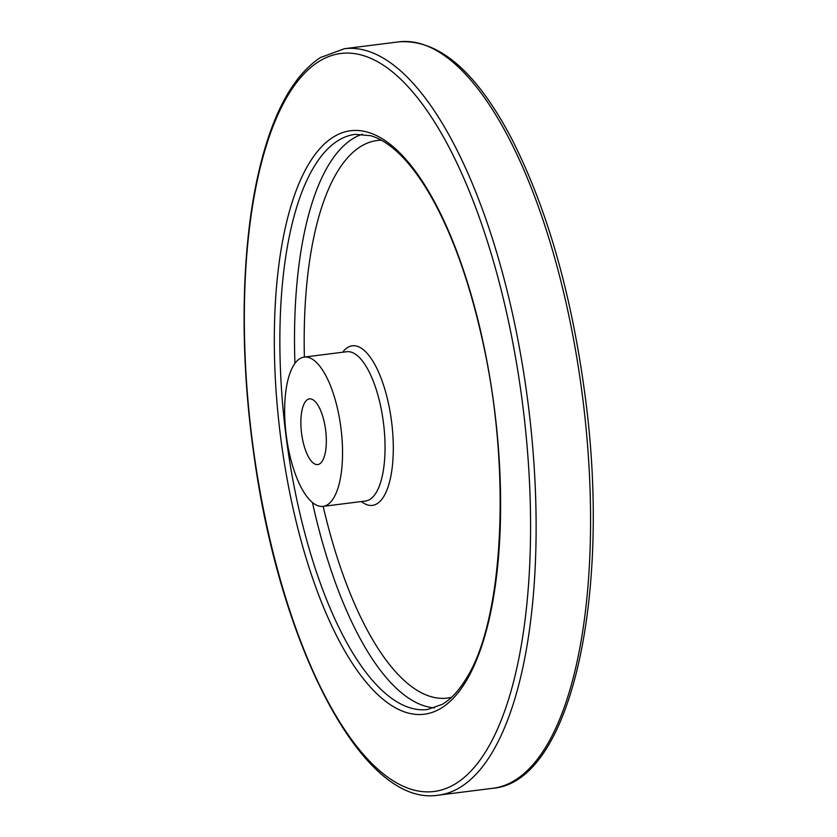 <?xml version="1.0" encoding="UTF-8"?>
<svg xmlns="http://www.w3.org/2000/svg" width="837" height="837" viewBox="0 0 837 837"><rect width="100%" height="100%" fill="white"/><g stroke="black" fill="none" stroke-linecap="round" stroke-linejoin="round"><path stroke-width="1.26" d="M299.688 358.759A75.236 27.59 82.8 0 1 304.197 357.085A75.236 27.59 82.8 0 1 340.973 428.282A75.236 27.59 82.8 0 1 323.009 506.375A75.236 27.59 82.8 0 1 287.133 441.528A75.236 27.59 82.8 0 1 299.688 358.759M307.482 399.626A33.103 12.136 82.8 0 1 309.47 398.883A33.103 12.136 82.8 0 1 325.248 427.414A33.103 12.136 82.8 0 1 319.734 463.834A33.103 12.136 82.8 0 1 317.746 464.566A33.103 12.136 82.8 0 1 301.958 436.046A33.103 12.136 82.8 0 1 307.482 399.626M304.197 357.085L346.696 351.728A75.236 27.59 82.8 0 1 383.472 422.926A75.236 27.59 82.8 0 1 365.497 501.018L323.009 506.375M342.605 352.241A80.425 29.494 82.8 0 1 347.47 347.575A80.425 29.494 82.8 0 1 392.438 429.507A80.425 29.494 82.8 0 1 361.417 501.53M304.375 357.064A280.991 103.035 82.8 0 1 360.287 146.757A280.991 103.035 82.8 0 1 381.337 140.218M451.53 697.326A280.991 103.035 82.8 0 1 323.176 506.354M294.927 363.394A289.843 106.278 82.8 0 1 352.387 138.963A289.843 106.278 82.8 0 1 362.379 134.192M434.654 707.872A289.843 106.278 82.8 0 1 312.463 502.556M337.75 140.804A289.843 106.278 82.8 0 1 355.15 134.359L370.603 135.699C380.05 138.398 389.822 144.623 399.887 154.385C411.762 166.008 423.24 182.016 434.319 202.418C453.853 238.786 469.62 283.565 481.641 336.746C511.627 465.801 504.261 619.16 466.261 678.535C458.875 690.692 450.902 699.282 442.334 704.315L427.613 709.494A289.843 106.278 82.8 0 1 289.414 459.701A289.843 106.278 82.8 0 1 337.75 140.804M333.084 137.216A294.049 107.827 82.8 0 1 500.589 510.57A294.049 107.827 82.8 0 1 328.805 619.474A294.049 107.827 82.8 0 1 333.084 137.216M318.677 61.645A371.952 136.4 82.8 0 1 530.543 533.922A371.952 136.4 82.8 0 1 313.258 671.682A371.952 136.4 82.8 0 1 318.677 61.645M344.363 48.713A376.169 137.938 82.8 0 1 528.241 404.689A376.169 137.938 82.8 0 1 438.4 795.15C363.268 807.736 280.29 647.817 254.029 455.59C239.382 353.716 241.004 248.777 258.507 172.977C271.899 114.617 292.5 76.167 320.309 57.596L344.363 48.713L398.81 41.85A376.169 137.938 82.8 0 1 582.688 397.826A376.169 137.938 82.8 0 1 492.847 788.287L438.4 795.15M398.81 41.85C438.295 39.057 475.625 70.8 510.79 137.08C546.812 207.168 571.629 293.756 585.251 396.864C611.606 595.274 571.116 781.988 492.847 788.287"/></g></svg>
